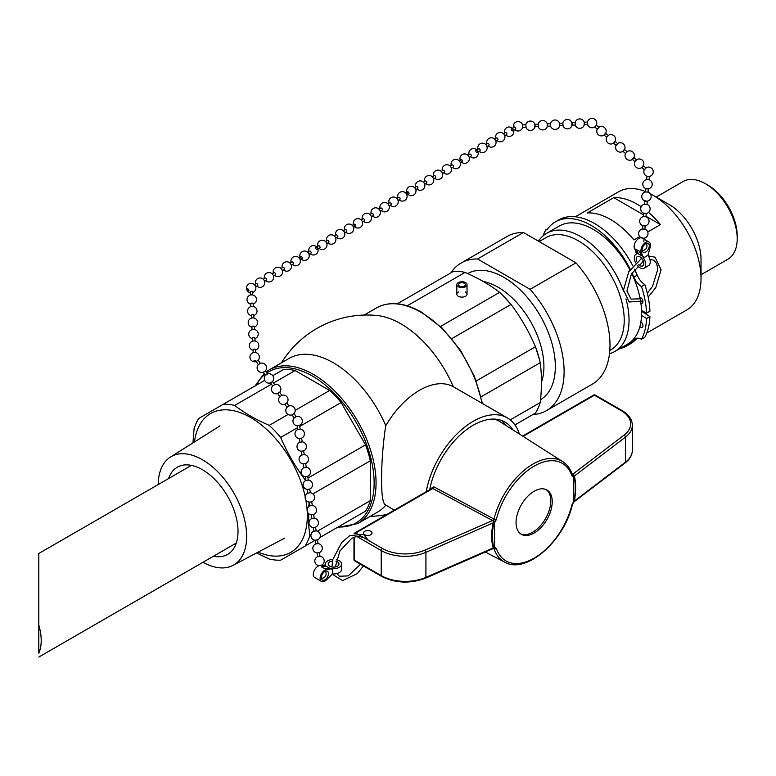 <?xml version="1.0" encoding="UTF-8"?>
<svg xmlns="http://www.w3.org/2000/svg" width="776" height="776" viewBox="0 0 776 776"><rect width="100%" height="100%" fill="white"/><g stroke="black" fill="none" stroke-linecap="round" stroke-linejoin="round"><path stroke-width="1.16" d="M465.328 291.97A5.112 2.949 180 0 1 467.036 294.172A5.112 2.949 180 0 1 463.873 296.898A5.112 2.949 180 0 1 458.296 296.257A5.112 2.949 180 0 1 456.802 294.172A5.112 2.949 180 0 1 458.509 291.97M364.73 534.761A4.268 2.464 180 0 1 363.478 533.025A4.268 2.464 180 0 1 367.746 530.561A4.268 2.464 180 0 1 372.005 533.025A4.268 2.464 180 0 1 369.376 535.294A4.268 2.464 180 0 1 364.73 534.761M493.652 518.892L433.881 486.853A1.707 0.951 -61.8 0 1 432.775 488.511L492.556 520.531A1.707 0.951 -61.8 0 0 493.652 518.892L494.011 519.115A1.707 0.63 13.8 0 0 496.32 519.561A56.338 32.524 -60 0 1 534.14 466.143A56.338 32.524 -60 0 1 571.97 475.882A1.707 1.242 -18.9 0 0 572.378 474.64L572.378 474.64C570.389 468.869 567.178 464.533 562.726 461.642A58.035 33.504 120 0 0 494.011 519.115L493.817 522.84C492.003 531.997 492.003 540.261 493.817 547.623L494.011 548.816A58.035 33.504 120 0 0 504.701 562.134L485.281 552.027M573.571 502.179L574.415 501.053A1.707 0.66 9.8 0 0 574.143 501.257L573.289 502.528L574.143 501.257A1.707 0.766 -170.9 0 1 573.707 501.548L573.483 502.499L574.143 501.257C575.695 491.945 575.695 483.681 574.143 476.464A1.707 1.164 168.9 0 1 573.707 477.046L573.707 501.548M573.852 502.004L625.107 462.952A1.707 1.106 -127.3 0 0 625.437 462.195L574.415 501.053C576.044 491.46 576.044 483.108 574.415 475.998A1.707 1.242 166.7 0 0 574.143 476.464L573.289 475.203A1.707 1.339 94.3 0 1 573.367 476.871L573.707 477.046M572.426 504.41A1.707 0.63 -166.2 0 1 572.416 504.429A1.707 0.63 -166.2 0 1 571.97 504.72A56.338 32.524 -60 0 1 534.14 558.138A56.338 32.524 -60 0 1 496.32 548.389A1.707 1.242 161.1 0 1 494.011 548.816L493.652 548.651A1.707 0.951 -61.8 0 0 493.555 548.438M493.361 548.273L493.439 548.467A1.707 1.533 72.7 0 1 493.837 548.409A1.707 1.339 -85.7 0 0 494.923 547.41L494.574 547.235A1.707 1.164 168.9 0 1 493.817 547.623A1.707 1.174 -16.6 0 0 493.245 547.924L493.303 548.516L493.245 547.924L425.927 577.373A1.707 0.844 66.4 0 1 425.578 578.159L493.439 548.467A1.707 1.533 72.7 0 0 493.352 548.496M494.574 547.235L494.574 522.733A1.707 0.766 -170.9 0 1 493.817 522.84A1.707 0.728 -166.7 0 0 493.245 522.859C491.092 532.152 491.092 540.513 493.245 547.924M523.072 436.384L594.435 395.188L621.169 410.62A32.398 18.702 180 0 1 624.079 435.142A1.707 1.106 52.7 0 1 625.437 437.13L574.415 475.998L571.951 474.117M552.231 501.694A25.579 14.763 -60 0 1 541.066 527.438A25.579 14.763 -60 0 1 521.356 534.295A25.579 14.763 -60 0 1 521.356 504.759A25.579 14.763 -60 0 1 546.934 489.986A25.579 14.763 -60 0 1 552.231 501.694M424.899 550.135L492.556 520.531L493.303 521.288L493.245 522.859L425.927 552.318A1.707 0.844 -113.6 0 0 424.899 550.135A32.398 18.702 180 0 1 382.413 548.457L355.689 533.025A1.707 0.98 -120 0 0 354.836 532.937A1.707 1.707 0 0 0 354.147 533.684M433.881 486.853L430.719 488.599A1.707 0.718 -169 0 1 431.116 488.899M354.836 532.937L431.64 488.589L432.775 488.511L355.689 533.025A1.707 0.98 -60 0 0 355.224 533.393M573.571 474.941L572.795 474.204A1.707 1.018 -58.1 0 1 572.281 474.359M546.188 489.607A25.579 14.763 -60 0 1 550.785 500.86A25.579 14.763 -60 0 1 540.086 526.099A25.579 14.763 -60 0 1 520.648 533.84M501.48 420.437A63.438 36.627 -60 0 1 505.865 425.413M336.988 527.641L357.697 523.567A88.677 51.197 -120 0 0 357.697 421.174A88.677 51.197 -120 0 0 269.02 369.977L289.041 358.425A88.677 51.197 60 0 1 333.379 362.809A88.677 51.197 60 0 1 385.769 425.694L384.809 431.892C382.607 449.382 381.54 465.338 381.608 479.772C381.54 493.488 382.607 501.723 384.809 504.458L394.286 510.162M385.769 425.694A68.21 39.382 -60 0 1 453.291 386.7L507.358 417.915A68.21 39.382 -60 0 1 519.357 434.017M426.228 491.722A68.21 39.382 -60 0 1 459.906 431.165A68.21 39.382 -60 0 1 507.358 417.915M281.455 362.799A100.715 100.715 0 0 1 376.787 315.473A88.677 51.197 60 0 1 453.291 386.7M272.793 375.671L283.686 369.386A85.418 49.315 60 0 1 295.123 370.521L329.664 390.464A85.418 49.315 60 0 1 341.11 402.54L365.535 444.852A85.418 49.315 60 0 1 370.278 460.798L370.278 500.685A85.418 49.315 60 0 1 365.535 511.161L341.11 525.265M385.769 505.234A88.677 51.197 60 0 1 377.718 512.005L357.697 523.567M315.754 543.937L315.134 540.232L305.094 546.062A85.418 49.315 -120 0 0 309.828 535.585L310.992 534.916M365.535 511.161L319.935 537.487M317.413 531.211L370.278 500.685M309.828 535.585L308.867 527.137L308.664 513.663M308.819 506.515L309.061 502.082M370.278 460.798L312.941 493.905M305.434 480.683A85.418 49.315 -120 0 0 305.094 479.752L305.744 479.374M307.985 478.074L365.535 444.852M305.094 479.752C295.258 466.618 287.12 452.515 280.66 437.441A85.418 49.315 -120 0 0 269.224 425.364L288.08 414.471M341.11 402.54L299.74 426.431M297.499 427.721L280.66 437.441M295.2 410.368L329.664 390.464M269.224 425.364C256.022 419.69 244.508 413.045 234.682 405.421A85.418 49.315 -120 0 0 223.236 404.286L264.703 380.347M295.123 370.521L273.511 382.995M271.416 384.207L234.682 405.421M223.236 404.286L198.811 418.39A85.418 49.315 -120 0 0 194.068 428.866L192.962 442.883M256.526 552.978L269.224 559.03A85.418 49.315 -120 0 0 280.66 560.165L305.094 546.062M397.293 303.804L453.62 271.28A85.418 49.315 60 0 1 465.057 272.415L407.196 305.822M510.23 419.884L540.212 402.579A85.418 49.315 60 0 1 535.469 413.055L514.934 424.909L535.469 413.055M440.496 326.483L499.598 292.358A85.418 49.315 60 0 1 501.985 294.618A85.418 49.315 60 0 1 511.045 304.435L451.816 338.627M476.241 380.938L535.469 346.746A85.418 49.315 60 0 1 539.436 359.492A85.418 49.315 60 0 1 540.212 362.693L481.101 396.817M465.057 272.415C478.258 278.089 489.772 284.734 499.598 292.358M539.436 359.492L535.469 346.746C529.019 331.662 520.871 317.559 511.045 304.435L501.985 294.618M540.212 362.693C541.89 375.012 541.89 388.31 540.212 402.579M429.7 489.714A63.438 36.627 -60 0 1 461.216 434.036A63.438 36.627 -60 0 1 504.972 422.047A63.438 36.627 -60 0 1 512.926 429.914M450.963 272.812A85.263 49.227 60 0 1 461.196 262.967L507.067 236.486A85.263 49.227 60 0 1 523.422 232.49L575.976 262.841A85.263 49.227 60 0 1 592.33 384.159L546.459 410.64A85.263 49.227 60 0 1 532.821 414.578M575.976 262.841L530.105 289.322L477.55 258.98L523.422 232.49M461.196 262.967A85.263 49.227 60 0 1 477.55 258.98M483.06 281.455A64.796 37.413 60 0 1 530.493 321.41A64.796 37.413 60 0 1 541.376 382.461M467.792 273.501A72.847 42.059 60 0 1 540.251 315.774A72.847 42.059 60 0 1 540.639 399.669M530.105 289.322A85.263 49.227 60 0 1 546.459 410.64M158.197 484.573A62.565 36.123 60 0 1 170.468 457.045A62.565 36.123 60 0 1 218.9 472.923A62.565 36.123 60 0 1 246.661 536.361A62.565 36.123 60 0 1 233.013 565.384A62.565 36.123 60 0 1 203.04 562.251M168.576 478.579A50.343 29.061 60 0 1 177.258 467.22A50.343 29.061 60 0 1 216.048 480.713A50.343 29.061 60 0 1 238.019 531.366A50.343 29.061 60 0 1 227.601 554.413A50.343 29.061 60 0 1 213.419 556.256M458.296 286.79A5.112 2.949 0 0 0 463.873 287.43A5.112 2.949 0 0 0 467.036 284.705A5.112 2.949 0 0 0 461.914 281.746A5.112 2.949 0 0 0 456.802 284.705A5.112 2.949 0 0 0 458.296 286.79M459.508 286.092A3.414 1.969 180 0 1 458.509 284.705A3.414 1.969 180 0 1 461.914 282.736A3.414 1.969 180 0 1 465.328 284.705A3.414 1.969 180 0 1 463.224 286.519A3.414 1.969 180 0 1 459.508 286.092M639.725 236.573L633.914 239.929A68.21 39.382 -120 0 0 587.219 212.964L613.748 197.647A68.21 39.382 60 0 1 641.209 206.746M648.532 212.362A68.21 39.382 60 0 1 660.444 224.613L647.747 231.946M613.748 197.647L643.682 214.942M646.001 216.271L660.444 224.613M701.029 274.743L727.907 259.213A44.853 25.889 -120 0 0 737.2 238.688L737.2 235.904A41.438 23.92 -120 0 0 707.896 185.154L705.491 183.757A44.853 25.889 -120 0 0 683.064 181.536L656.176 197.055M737.2 238.688A44.853 25.889 -120 0 0 705.491 183.757M646.796 333.02L686.896 309.876A68.21 39.382 -120 0 0 701.029 278.642L701.029 259.572A44.853 25.889 -120 0 0 669.31 204.641L652.791 195.106A68.21 39.382 -120 0 0 650.259 193.719M701.029 278.642A68.21 39.382 -120 0 0 652.791 195.106M645.661 191.604A68.21 39.382 -120 0 0 618.685 191.73L575.317 216.766M644.914 313.436A68.21 39.382 -120 0 0 644.943 312.301M609.5 353.691A68.21 39.382 -120 0 0 614.912 351.431L627.454 344.195A68.21 39.382 -120 0 0 631.693 273.482M629.899 269.883A68.21 39.382 -120 0 0 559.244 226.049L546.702 233.285A68.21 39.382 -120 0 0 538.495 241.2M614.912 351.431A68.21 39.382 -120 0 0 625.98 298.915M623.535 291.184A68.21 39.382 -120 0 0 546.702 233.285M609.8 350.442L610.799 349.869A64.796 37.413 -120 0 0 610.799 275.043A64.796 37.413 -120 0 0 545.994 237.631L539.155 241.578M191.429 465.377L38.8 553.501L38.8 653.13A44.853 25.889 -120 0 0 38.8 625.116L38.8 568.672M38.8 578.634L38.8 625.116M649.929 316.589L646.563 318.529A75.33 43.495 60 0 1 641.48 339.248L644.846 337.308A75.33 43.495 -120 0 0 649.929 316.589L641.558 311.331M641.48 339.248A13.425 7.75 -120 0 0 635.137 338.782A13.425 7.75 -120 0 0 633.846 339.898A71.567 41.322 60 0 1 626.95 345.844L630.316 343.894A71.567 41.322 -120 0 0 637.018 338.19M641.539 310.507L646.563 313.155L649.929 311.215A75.33 43.495 -120 0 0 644.846 284.637A13.425 7.75 60 0 1 637.203 275.16A71.567 41.322 -120 0 0 634.535 269.233M632.847 265.877A71.567 41.322 -120 0 0 558.749 219.938L555.383 221.878A71.567 41.322 60 0 1 630.267 269.34M543.016 235.933A75.33 43.495 60 0 1 545.897 229.783L547.817 228.677M626.95 345.844A71.567 41.322 60 0 1 619.908 348.55M646.563 318.529L641.539 315.376M639.88 297.305A3.356 1.94 60 0 1 642.615 300.089A3.356 1.94 60 0 1 642.256 303.241A3.356 1.94 60 0 1 640.898 303.232M646.563 313.155A75.33 43.495 60 0 0 641.48 286.577L644.846 284.637M641.48 286.577A13.425 7.75 60 0 1 633.846 277.1L637.203 275.16M545.897 229.783A3.356 1.94 60 0 0 546.964 229.686A3.356 1.94 60 0 0 547.342 229.337A71.567 41.322 60 0 1 555.383 221.878M632.013 272.948A71.567 41.322 60 0 1 633.846 277.1M640.898 321.914A3.356 1.94 60 0 1 642.829 324.872A3.356 1.94 60 0 1 642.256 327.356A3.356 1.94 60 0 1 639.88 326.657M321.293 578.343L323.262 578.004A4.695 4.695 0 0 0 325.435 571.204M307.956 493.148L307.946 493.158A4.695 4.695 0 0 0 309.401 502.13L311.719 501.762M309.964 505.826L312.243 505.477M311.894 518.523L311.273 514.827L313.659 514.449L314.173 518.184M313.824 531.23L313.261 527.534A4.695 4.695 0 0 1 311.836 518.552L314.231 518.203M313.261 527.534L315.589 527.156L316.104 530.881M318.994 565.626L321.38 565.268L321.594 566.703M317.685 556.644L319.964 556.295M319.052 565.646A4.695 4.695 0 0 1 317.626 556.664L317.064 552.939L319.45 552.56L320.022 556.314A4.695 4.695 0 0 1 321.332 565.306M317.122 552.948A4.695 4.695 0 0 1 315.696 543.957L318.034 543.588M315.134 540.222L317.52 539.853L318.092 543.607A4.695 4.695 0 0 1 319.402 552.599M313.776 531.269L316.162 530.9A4.695 4.695 0 0 1 317.471 539.892M311.68 501.781A4.695 4.695 0 0 0 310.332 492.77L307.946 493.158A4.695 4.695 0 0 0 309.391 502.12L311.758 501.742A4.695 4.695 0 0 0 310.332 492.77L310.322 492.77M297.392 425.772L299.575 425.403A4.695 4.695 0 0 0 301.04 417.847A4.695 4.695 0 0 0 293.435 419.059A4.695 4.695 0 0 0 297.198 425.781L297.392 425.772M307.946 493.158L307.345 489.404L309.731 489.025A4.695 4.695 0 0 0 308.305 480.053L305.919 480.431L305.327 476.677A4.695 4.695 0 0 1 303.882 467.705L303.28 463.951L305.666 463.573A4.695 4.695 0 0 0 304.24 454.6L301.854 454.988L301.253 451.234L303.629 450.856A4.695 4.695 0 0 0 302.204 441.884L299.817 442.262L299.226 438.508A4.695 4.695 0 0 1 297.79 429.535L300.176 429.157L299.575 425.403M299.226 438.508L301.602 438.13A4.695 4.695 0 0 0 300.176 429.157M303.629 450.856L304.24 454.61M309.731 489.025L310.332 492.779M305.327 476.677L307.703 476.299A4.695 4.695 0 0 0 306.268 467.327L305.666 463.573M303.882 467.715L306.268 467.327M299.216 425.481L300.923 424.462M256.245 361.538L258.165 360.248M260.3 363.333L258.195 360.2A4.695 4.695 0 0 0 251.754 353.42A4.695 4.695 0 0 0 256.196 361.558L258.301 364.681L260.309 363.352M263.413 372.208L265.334 370.918M265.47 375.361L267.478 374.013M270.582 382.869L272.492 381.588M297.79 429.545L297.189 425.781A4.695 4.695 0 0 1 294.162 417.973L296.141 416.683L293.997 413.579M292.077 414.869L294.026 413.53M284.918 404.199L286.965 407.351L288.973 406.013L286.829 402.919M277.75 393.539L279.835 396.643A4.695 4.695 0 0 0 284.86 404.218L286.858 402.86M279.835 396.643L281.814 395.343M277.692 393.548L279.661 392.249M270.523 382.878L272.628 386.011L274.646 384.683M407.807 193.612A1.212 0.718 58.8 0 1 407.633 191.817A1.212 0.718 58.8 0 1 409.02 193.263A1.212 0.718 58.8 0 1 407.807 193.612M459.023 160.651L460.905 159.516A1.212 0.718 58.8 0 1 461.875 159.837A1.212 0.718 58.8 0 1 462.331 161.379A1.212 0.718 58.8 0 1 462.156 161.583L460.275 162.718M450.128 166.045L452.001 164.91A1.212 0.718 58.8 0 1 453.116 165.385A1.212 0.718 58.8 0 1 453.436 166.772A1.212 0.718 58.8 0 1 453.262 166.976L451.38 168.111M441.234 171.438L443.106 170.303A1.212 0.718 58.8 0 1 444.221 170.778A1.212 0.718 58.8 0 1 444.541 172.165A1.212 0.718 58.8 0 1 444.367 172.369L442.485 173.504M414.539 187.608L416.421 186.473A1.212 0.718 58.8 0 1 417.536 186.958A1.212 0.718 58.8 0 1 417.847 188.345A1.212 0.718 58.8 0 1 417.672 188.539L415.8 189.684M423.444 182.224L425.316 181.08A1.212 0.718 58.8 0 1 426.431 181.565A1.212 0.718 58.8 0 1 426.742 182.952A1.212 0.718 58.8 0 1 426.567 183.146L424.695 184.29M432.339 176.831L434.211 175.686A1.212 0.718 58.8 0 1 435.326 176.171A1.212 0.718 58.8 0 1 435.646 177.559A1.212 0.718 58.8 0 1 435.462 177.752L433.59 178.897M461.206 161.292A1.212 0.718 58.8 0 1 460.983 159.478A1.212 0.718 58.8 0 1 462.389 160.874A1.212 0.718 58.8 0 1 461.206 161.292M511.646 128.758L514.275 127.167A1.212 0.718 58.8 0 1 515.225 127.458A1.212 0.718 58.8 0 1 515.72 129.01A1.212 0.718 58.8 0 1 515.526 129.233L512.907 130.824A1.212 0.718 58.8 0 1 511.956 130.533A1.212 0.718 58.8 0 1 511.646 128.758A1.212 0.718 58.8 0 1 512.752 129.223A1.212 0.718 58.8 0 1 513.091 130.601A1.212 0.718 58.8 0 1 512.907 130.824M503.508 133.695L505.38 132.56A1.212 0.718 58.8 0 1 506.485 133.026A1.212 0.718 58.8 0 1 506.825 134.394A1.212 0.718 58.8 0 1 506.631 134.626L504.759 135.761M494.603 139.088L496.485 137.944A1.212 0.718 58.8 0 1 497.581 138.409A1.212 0.718 58.8 0 1 497.93 139.787A1.212 0.718 58.8 0 1 497.736 140.019L495.864 141.154M467.918 155.258L469.8 154.123A1.212 0.718 58.8 0 1 470.896 154.589A1.212 0.718 58.8 0 1 471.236 155.966A1.212 0.718 58.8 0 1 471.051 156.189L469.17 157.324M476.377 152.106A1.212 0.718 58.8 0 1 476.066 150.321A1.212 0.718 58.8 0 1 477.162 150.786A1.212 0.718 58.8 0 1 477.512 152.164A1.212 0.718 58.8 0 1 477.318 152.387A1.212 0.718 58.8 0 1 476.377 152.106M476.066 150.321L478.695 148.73A1.212 0.718 58.8 0 1 479.791 149.196A1.212 0.718 58.8 0 1 480.131 150.573A1.212 0.718 58.8 0 1 479.946 150.796L477.318 152.387M485.708 144.481L487.59 143.337A1.212 0.718 58.8 0 1 488.686 143.803A1.212 0.718 58.8 0 1 489.035 145.18A1.212 0.718 58.8 0 1 488.841 145.403L486.969 146.548M643.663 238.222L641.752 237.796M644.662 229.075L642.489 229.095L642.78 225.612M644.71 225.864L642.8 225.447M645.71 216.717L643.537 216.737L643.828 213.264M648.852 179.663L646.67 179.683L646.971 176.21M647.853 188.81L645.933 188.384M647.805 192.021L645.622 192.031L645.923 188.558M646.806 201.168L644.885 200.741M646.757 204.369L644.584 204.389L644.875 200.916M645.758 213.516L643.847 213.09M319.014 565.762A6.712 3.88 120 0 0 313.844 571.485A6.712 3.88 120 0 0 314.658 577.509L321.506 581.466A6.712 3.88 120 0 0 326.793 579.546L332.458 573.9A8.061 4.656 -0 0 0 341.653 569.293L341.653 564.036A8.061 4.656 180 0 1 332.458 568.633L326.793 569.526A6.712 3.88 120 0 0 320.944 574.803A6.712 3.88 120 0 0 321.506 581.466M325.542 564.724L325.542 564.036A8.061 4.656 180 0 0 325.619 564.685L323.66 565.345M321.41 565.491L324.581 565.287L326.473 566.393L321.856 566.684A6.712 3.88 120 0 0 321.293 566.761L326.473 566.393L331.41 569.235M329.519 568.139L324.892 568.43A6.712 3.88 -60 0 0 324.329 568.517L321.293 566.761M325.542 564.036A8.061 4.656 180 0 1 332.846 559.399M336.299 559.651A8.061 4.656 180 0 1 341.653 564.036M335.911 561.232A5.374 3.104 180 0 1 338.966 564.036A5.374 3.104 180 0 1 335.649 566.897A5.374 3.104 180 0 1 329.8 566.228A5.374 3.104 180 0 1 328.219 564.036A5.374 3.104 180 0 1 332.477 561M336.435 566.664A5.374 3.104 -0 0 0 335.3 566.354M331.895 566.354A5.374 3.104 -0 0 0 330.751 566.664M332.458 573.9L332.458 568.633M324.863 579.817A5.102 2.949 120 0 0 328.19 575.326A5.102 2.949 120 0 0 327.414 571.233A5.102 2.949 120 0 0 322.312 574.182A5.102 2.949 120 0 0 322.312 580.07A5.102 2.949 120 0 0 324.863 579.817M641.345 237.805A6.712 3.88 120 0 0 635.845 241.394A6.712 3.88 120 0 0 634.38 248.378L634.438 248.495M635.195 250.017L636.562 253.995A8.061 4.656 60 0 0 635.961 254.266L636.562 253.917M634.399 248.388L634.38 248.378A6.712 3.88 -60 0 0 634.516 248.65L636.417 249.746L638.473 253.897L636.291 249.484A6.712 3.88 120 0 0 636.417 249.746M634.516 248.65L636.572 252.801L641.51 255.653L639.453 251.502A6.712 3.88 -60 0 1 639.337 251.23L636.291 249.484M644.022 268.215L648.581 265.586A8.061 4.656 -120 0 0 647.97 255.323L650.026 247.593A6.712 3.88 120 0 0 649.046 242.054A6.712 3.88 120 0 0 643.003 244.906A6.712 3.88 120 0 0 641.354 252.598L643.411 257.952A8.061 4.656 60 0 1 644.022 268.215A8.061 4.656 60 0 1 637.552 265.78M640.85 257.467A5.374 3.104 -120 0 0 641.151 258.602M642.858 261.56A5.374 3.104 -120 0 0 643.692 262.385M635.602 262.909A8.061 4.656 60 0 1 635.961 254.266M641.51 255.653L643.411 256.749M636.805 261.793A5.374 3.104 60 0 1 637.309 256.594A5.374 3.104 60 0 1 639.987 256.856A5.374 3.104 60 0 1 643.498 261.59A5.374 3.104 60 0 1 642.673 265.896A5.374 3.104 60 0 1 638.726 264.645M643.411 257.952L647.97 255.323M642.082 249.95A5.102 2.949 120 0 0 643.139 252.287A5.102 2.949 120 0 0 648.241 249.339A5.102 2.949 120 0 0 648.241 243.451A5.102 2.949 120 0 0 644.303 244.818A5.102 2.949 120 0 0 642.082 249.95M643.362 165.715L646.03 168.014L644.439 169.585M643.246 165.618L641.665 167.441M633.953 157.606L636.611 159.895L635.03 161.466M633.827 157.499L632.246 159.332M624.534 149.487L627.192 151.776L625.611 153.347M596.278 125.14L598.936 127.429L597.355 129M605.581 133.152L604 134.985M605.697 133.259L608.355 135.548L606.774 137.119M614.99 141.261L613.418 143.094M615.116 141.368L617.774 143.667L616.192 145.238M624.408 149.38L622.837 151.213M513.586 127.584L513.925 125.693L513.974 127.351M587.442 122.365L587.762 124.49L584.309 124.635M584.289 122.637L584.115 124.645M575.103 122.899L575.423 125.023L571.97 125.169M571.96 123.18L571.776 125.179M562.775 123.442L563.085 125.557L559.632 125.702M525.759 125.043L526.08 127.157L522.626 127.312M534.955 124.781L534.771 126.779M538.098 124.509L538.418 126.624L534.965 126.779M547.284 124.247L547.109 126.246M550.436 123.976L550.756 126.09L547.303 126.236M559.622 123.714L559.447 125.712M255.061 360.627A1.212 0.543 -2.9 0 1 255.808 361.47A1.212 0.543 -2.9 0 1 253.742 361.412A1.212 0.543 -2.9 0 1 255.061 360.627M250.299 295.084L250.153 292.164A1.212 0.543 -2.9 0 1 250.173 292.067A1.212 0.543 -2.9 0 1 251.443 291.563A1.212 0.543 -2.9 0 1 252.569 292.048L252.714 294.967M250.89 306.598L250.745 303.678A1.212 0.543 -2.9 0 1 250.755 303.581A1.212 0.543 -2.9 0 1 252.132 303.076A1.212 0.543 -2.9 0 1 253.151 303.552L253.306 306.471M251.472 318.111L251.327 315.192A1.212 0.543 -2.9 0 1 251.337 315.095A1.212 0.543 -2.9 0 1 252.714 314.581A1.212 0.543 -2.9 0 1 253.742 315.066L253.888 317.985M253.228 352.644L253.083 349.724A1.212 0.543 -2.9 0 1 253.092 349.627A1.212 0.543 -2.9 0 1 254.47 349.113A1.212 0.543 -2.9 0 1 255.498 349.598L255.644 352.517M252.646 341.13L252.491 338.21A1.212 0.543 -2.9 0 1 252.51 338.113A1.212 0.543 -2.9 0 1 253.888 337.608A1.212 0.543 -2.9 0 1 254.906 338.084L255.061 341.003M252.055 329.616L251.909 326.696A1.212 0.543 -2.9 0 1 251.928 326.599A1.212 0.543 -2.9 0 1 253.306 326.095A1.212 0.543 -2.9 0 1 254.324 326.58L254.47 329.499M355.427 224.962A1.212 0.718 58.8 0 1 354.942 226.311A1.212 0.718 58.8 0 1 353.943 224.477A1.212 0.718 58.8 0 1 355.427 224.962M405.644 193.001L407.526 191.866A1.212 0.718 58.8 0 1 407.575 191.837A1.212 0.718 58.8 0 1 408.787 192.574A1.212 0.718 58.8 0 1 408.777 193.932L406.896 195.067M396.749 198.394L398.631 197.259A1.212 0.718 58.8 0 1 398.68 197.23A1.212 0.718 58.8 0 1 399.912 198.006A1.212 0.718 58.8 0 1 399.882 199.325L398.001 200.46M387.855 203.787L389.736 202.652A1.212 0.718 58.8 0 1 389.785 202.623A1.212 0.718 58.8 0 1 391.017 203.39A1.212 0.718 58.8 0 1 390.988 204.719L389.106 205.853M361.17 219.967L363.042 218.822A1.212 0.718 58.8 0 1 363.09 218.803A1.212 0.718 58.8 0 1 364.332 219.569A1.212 0.718 58.8 0 1 364.293 220.888L362.421 222.033M370.065 214.574L371.937 213.429A1.212 0.718 58.8 0 1 371.995 213.41A1.212 0.718 58.8 0 1 373.227 214.176A1.212 0.718 58.8 0 1 373.198 215.495L371.316 216.64M378.96 209.18L380.841 208.036A1.212 0.718 58.8 0 1 380.89 208.016A1.212 0.718 58.8 0 1 382.122 208.783A1.212 0.718 58.8 0 1 382.093 210.112L380.211 211.247M301.117 256.507A1.212 0.718 58.8 0 1 302.252 258.262A1.212 0.718 58.8 0 1 300.826 258.02A1.212 0.718 58.8 0 1 301.117 256.507M352.275 225.35L354.147 224.215A1.212 0.718 58.8 0 1 355.389 224.875A1.212 0.718 58.8 0 1 355.398 226.282A1.212 0.718 58.8 0 1 355.059 226.34M343.37 230.744L345.252 229.609A1.212 0.718 58.8 0 1 345.601 229.55A1.212 0.718 58.8 0 1 346.62 230.52A1.212 0.718 58.8 0 1 346.503 231.675L344.631 232.81M334.475 236.137L336.357 235.002A1.212 0.718 58.8 0 1 336.697 234.944A1.212 0.718 58.8 0 1 337.725 235.914A1.212 0.718 58.8 0 1 337.608 237.068L335.727 238.203M307.791 252.316L309.673 251.172A1.212 0.718 58.8 0 1 310.012 251.123A1.212 0.718 58.8 0 1 311.03 252.093A1.212 0.718 58.8 0 1 310.924 253.238L309.042 254.382M316.278 247.321A1.212 0.718 58.8 0 1 317.306 248.291A1.212 0.718 58.8 0 1 317.19 249.445A1.212 0.718 58.8 0 1 315.735 248.271A1.212 0.718 58.8 0 1 315.939 247.379A1.212 0.718 58.8 0 1 316.278 247.321M315.939 247.379L318.567 245.779A1.212 0.718 58.8 0 1 318.907 245.73A1.212 0.718 58.8 0 1 319.925 246.7A1.212 0.718 58.8 0 1 319.819 247.854L317.19 249.445M325.58 241.53L327.462 240.395A1.212 0.718 58.8 0 1 327.802 240.337A1.212 0.718 58.8 0 1 328.83 241.307A1.212 0.718 58.8 0 1 328.714 242.461L326.832 243.596M248.815 289.981A1.212 0.718 58.8 0 1 247.932 290.884A1.212 0.718 58.8 0 1 247.311 288.982A1.212 0.718 58.8 0 1 248.815 289.981M298.896 257.7L300.768 256.565A1.212 0.718 58.8 0 1 301.04 256.507A1.212 0.718 58.8 0 1 302.116 257.428A1.212 0.718 58.8 0 1 302.029 258.631L300.147 259.776M290.001 263.093L291.873 261.958A1.212 0.718 58.8 0 1 292.145 261.89A1.212 0.718 58.8 0 1 293.299 263.025A1.212 0.718 58.8 0 1 293.124 264.024L291.252 265.159M281.106 268.486L282.978 267.351A1.212 0.718 58.8 0 1 283.25 267.284A1.212 0.718 58.8 0 1 284.404 268.418A1.212 0.718 58.8 0 1 284.229 269.418L282.357 270.552M254.412 284.666L256.293 283.521A1.212 0.718 58.8 0 1 256.555 283.463A1.212 0.718 58.8 0 1 257.719 284.598A1.212 0.718 58.8 0 1 257.545 285.587L255.663 286.732M263.306 279.273L265.188 278.138A1.212 0.718 58.8 0 1 265.46 278.07A1.212 0.718 58.8 0 1 266.614 279.205A1.212 0.718 58.8 0 1 266.44 280.204L264.558 281.339M272.201 273.88L274.083 272.745A1.212 0.718 58.8 0 1 274.355 272.677A1.212 0.718 58.8 0 1 275.509 273.812A1.212 0.718 58.8 0 1 275.334 274.811L273.462 275.946M573.367 502.12L571.97 504.72M494.574 522.733L494.923 522.161L493.303 521.288M496.32 548.389L494.923 547.41M571.97 475.882L573.367 476.871M494.923 522.161L496.32 519.561M430.719 488.599A61.091 35.269 120 0 0 430.602 489.19M494.923 419.127A61.323 35.405 -60 0 1 499.298 421.232L562.726 461.642M354.836 560.961A1.707 0.98 -60 0 1 354.477 560.175A1.707 0.98 180 0 1 353.982 559.477A1.707 1.707 0 0 0 354.836 560.961L381.559 576.393C395.517 583.319 410.194 583.901 425.578 578.159M356.95 536.536L381.21 550.543A34.105 19.691 0 0 0 425.927 552.318L425.927 577.373A34.105 19.691 180 0 1 381.21 575.608A1.707 0.98 120 0 0 381.559 576.393M382.413 548.457A1.707 0.98 -60 0 0 381.21 550.543L381.21 575.608L354.477 560.175L354.477 537.167M624.079 435.142L572.795 474.204L572.058 473.748M593.582 395.1A1.707 0.98 60 0 1 594.435 395.188A1.707 0.98 -60 0 1 595.289 395.1A1.707 1.707 0 0 0 593.582 395.1L522.597 436.083M625.107 462.952C629.821 459.344 632.236 455.124 632.362 450.303A34.105 19.691 180 0 1 625.437 462.195L625.437 437.13A34.105 19.691 0 0 0 632.362 425.238C632.139 419.341 628.686 414.442 622.012 410.533A1.707 0.98 -60 0 0 621.169 410.62M364.157 315.056L376.583 307.878A88.677 51.197 60 0 1 420.922 312.272A88.677 51.197 60 0 1 481.935 403.239M256.284 385.206A87.31 50.411 60 0 1 264.839 374.42M266.769 372.965A87.31 50.411 60 0 1 362.256 434.065A87.31 50.411 60 0 1 338.132 526.982M194.475 441.932A80.151 46.269 60 0 1 246.623 415.364A80.151 46.269 60 0 1 305.21 496.737M305.831 499.88A80.151 46.269 60 0 1 307.102 509.725M307.199 511.18A80.151 46.269 60 0 1 258.107 552.143M636.747 338.22L633.846 339.898M324.892 568.43L326.793 569.526M639.453 251.502L641.354 252.598M573.93 501.868L572.416 504.419M572.416 504.429C564.482 540.823 525.944 574.783 504.701 562.134M495.03 419.127L499.298 421.232M353.982 537.351L353.982 559.477M595.289 395.1L622.012 410.533M632.362 450.303L632.362 425.238M482.488 403.559L474.524 376.583L460.614 350.5L442.291 328.209L421.601 312.204C404.325 302.465 389.319 301.03 376.583 307.878M269.02 369.977L266.071 371.917M264.18 373.44L255.139 385.866M370.123 516.389A100.715 100.715 0 0 0 386.768 514.498M233.013 565.384L284.743 538.098M170.468 457.045L219.967 425.888M456.802 284.705L456.802 294.172M467.036 284.705L467.036 294.172M637.891 338.161L636.174 339.16M236.282 543.054L38.8 657.068M312.301 505.496L311.739 501.762M311.331 514.827A4.695 4.695 0 0 1 309.915 505.845L309.343 502.12M313.611 514.488A4.695 4.695 0 0 0 312.301 505.486M315.541 527.185A4.695 4.695 0 0 0 314.231 518.184M313.766 531.25A4.695 4.695 0 0 0 315.192 540.241M302.204 441.884L301.602 438.13M299.817 442.262A4.695 4.695 0 0 0 301.263 451.234M305.919 480.431A4.695 4.695 0 0 0 307.354 489.404M308.305 480.053L307.703 476.299M301.854 454.988A4.695 4.695 0 0 0 303.29 463.951M265.373 370.88A4.695 4.695 0 0 0 260.251 363.352M258.33 364.642A4.695 4.695 0 0 0 263.365 372.228M267.468 374.003L265.363 370.86M265.46 375.351L263.355 372.208M274.636 384.673L272.531 381.53A4.695 4.695 0 0 0 267.419 374.022M265.499 375.312A4.695 4.695 0 0 0 270.533 382.888M301.166 424.249A4.695 4.695 0 0 0 296.083 416.683M294.123 418.012L292.019 414.879A4.695 4.695 0 0 1 287.004 407.303M294.036 413.54A4.695 4.695 0 0 0 288.915 406.023M286.868 402.87A4.695 4.695 0 0 0 281.746 395.353M281.804 395.333L279.69 392.2A4.695 4.695 0 0 0 274.578 384.683M272.667 385.973A4.695 4.695 0 0 0 277.692 393.558M468.044 155.384A4.695 4.695 0 0 0 460.149 159.972A4.695 4.695 0 0 1 464.969 153.958A4.695 4.695 0 0 1 468.966 160.545A4.695 4.695 0 0 1 461.4 162.038A4.695 4.695 0 0 0 467.986 161.971A4.695 4.695 0 0 0 468.044 155.384M452.505 167.432A4.695 4.695 0 0 0 460.061 165.938A4.695 4.695 0 0 0 456.075 159.352A4.695 4.695 0 0 0 451.254 165.366M443.61 172.815A4.695 4.695 0 0 0 451.166 171.331A4.695 4.695 0 0 0 447.18 164.745A4.695 4.695 0 0 0 442.359 170.749M408.03 194.388A4.695 4.695 0 0 0 415.587 192.894A4.695 4.695 0 0 0 411.59 186.308A4.695 4.695 0 0 0 406.779 192.322A4.695 4.695 0 0 1 411.59 186.308A4.695 4.695 0 0 1 415.587 192.894A4.695 4.695 0 0 1 408.03 194.388M416.925 188.995A4.695 4.695 0 0 0 424.482 187.501A4.695 4.695 0 0 0 420.485 180.915A4.695 4.695 0 0 0 415.674 186.929M425.82 183.602A4.695 4.695 0 0 0 433.377 182.118A4.695 4.695 0 0 0 429.38 175.521A4.695 4.695 0 0 0 424.569 181.536M434.715 178.208A4.695 4.695 0 0 0 442.272 176.724A4.695 4.695 0 0 0 438.285 170.138A4.695 4.695 0 0 0 433.464 176.142M521.346 122.957A4.695 4.695 0 0 0 513.528 127.623A4.695 4.695 0 0 1 516.719 121.783A4.695 4.695 0 0 1 520.473 130.32A4.695 4.695 0 0 1 514.779 129.689A4.695 4.695 0 0 0 521.404 129.582A4.695 4.695 0 0 0 521.346 122.957M505.884 135.082A4.695 4.695 0 0 0 513.44 133.588A4.695 4.695 0 0 0 509.454 127.002A4.695 4.695 0 0 0 504.633 133.006M496.989 140.466A4.695 4.695 0 0 0 504.545 138.982A4.695 4.695 0 0 0 500.549 132.395A4.695 4.695 0 0 0 495.738 138.4M470.305 156.645A4.695 4.695 0 0 0 477.861 155.151A4.695 4.695 0 0 0 473.864 148.565A4.695 4.695 0 0 0 469.043 154.579M479.199 151.252A4.695 4.695 0 0 0 486.756 149.758A4.695 4.695 0 0 0 482.759 143.172A4.695 4.695 0 0 0 477.948 149.186M488.094 145.859A4.695 4.695 0 0 0 495.651 144.375A4.695 4.695 0 0 0 491.654 137.788A4.695 4.695 0 0 0 486.843 143.793M642.13 250.59A4.695 4.695 0 0 0 646.272 243.421M644.148 238.174L643.847 241.646M642.499 228.92A4.695 4.695 0 0 0 638.677 234.245A4.695 4.695 0 0 0 647.989 234.061A4.695 4.695 0 0 0 644.914 229.124M645.186 225.816L644.895 229.298M643.547 216.562A4.695 4.695 0 0 0 639.725 221.897A4.695 4.695 0 0 0 649.037 221.713A4.695 4.695 0 0 0 645.952 216.766M649.134 176.453A4.695 4.695 0 0 0 652.946 170.128A4.695 4.695 0 0 0 645.904 167.907A4.695 4.695 0 0 1 652.306 168.964A4.695 4.695 0 0 1 645.651 175.483A4.695 4.695 0 0 1 644.322 169.74A4.695 4.695 0 0 0 649.134 176.453M649.376 176.414L649.085 179.886M646.689 179.508A4.695 4.695 0 0 0 642.858 184.834A4.695 4.695 0 0 0 652.179 184.659A4.695 4.695 0 0 0 649.095 179.712M648.329 188.762L648.038 192.244M645.642 191.866A4.695 4.695 0 0 0 641.81 197.191A4.695 4.695 0 0 0 651.132 197.007A4.695 4.695 0 0 0 648.047 192.07M647.281 201.12L646.99 204.592M644.594 204.214A4.695 4.695 0 0 0 640.772 209.539A4.695 4.695 0 0 0 650.084 209.355A4.695 4.695 0 0 0 647 204.418M646.233 213.468L645.942 216.94M644.061 239.173L649.046 242.054M648.397 255.983L655.09 257.186L661.065 269.796L655.807 287.527L648.193 297.111M642.887 301.001L629.21 302L623.477 290.117L628.773 271.707L641.684 258.292M649.861 259.3L653.499 260.202C656.127 261.677 657.514 264.878 657.65 269.796L652.49 286.441L647.32 293.212M641.199 298.042L639.608 298.847L631.033 299.109L626.95 291.097L631.373 274.044L643.391 261.25M641.791 167.548L644.449 169.837M634.904 161.621A4.695 4.695 0 0 0 638.667 168.344A4.695 4.695 0 0 0 643.692 162.514A4.695 4.695 0 0 0 636.485 159.788M632.372 159.439L635.03 161.728M625.495 153.502A4.695 4.695 0 0 0 629.249 160.225A4.695 4.695 0 0 0 634.273 154.395A4.695 4.695 0 0 0 627.066 151.669M589.062 119.465A4.695 4.695 0 0 0 587.461 122.074A4.695 4.695 0 0 1 594.581 119.126A4.695 4.695 0 0 1 594.911 126.818A4.695 4.695 0 0 1 587.568 124.49A4.695 4.695 0 0 0 594.018 127.361A4.695 4.695 0 0 0 596.026 120.59A4.695 4.695 0 0 0 589.062 119.465M594.707 126.973L597.365 129.262M597.239 129.155A4.695 4.695 0 0 0 600.993 135.878A4.695 4.695 0 0 0 606.027 130.048A4.695 4.695 0 0 0 598.82 127.322M604.116 135.082L606.783 137.381M606.657 137.274A4.695 4.695 0 0 0 610.411 143.996A4.695 4.695 0 0 0 615.446 138.167A4.695 4.695 0 0 0 608.238 135.441M613.535 143.201L616.192 145.49M616.076 145.384A4.695 4.695 0 0 0 619.83 152.115A4.695 4.695 0 0 0 624.855 146.276A4.695 4.695 0 0 0 617.648 143.56M622.953 151.32L625.611 153.609M584.202 122.22L587.655 122.074M575.229 125.033A4.695 4.695 0 0 0 581.078 128.127A4.695 4.695 0 0 0 579.556 118.932A4.695 4.695 0 0 0 575.123 122.618M571.863 122.753L575.317 122.608M562.901 125.566A4.695 4.695 0 0 0 568.74 128.661A4.695 4.695 0 0 0 567.227 119.465A4.695 4.695 0 0 0 562.794 123.151M522.52 124.897L525.973 124.742M525.885 127.167A4.695 4.695 0 0 0 531.735 130.261A4.695 4.695 0 0 0 530.221 121.066A4.695 4.695 0 0 0 525.788 124.752M534.858 124.364L538.311 124.209M538.224 126.634A4.695 4.695 0 0 0 544.073 129.728A4.695 4.695 0 0 0 542.55 120.532A4.695 4.695 0 0 0 538.117 124.218M547.196 123.82L550.65 123.675M550.562 126.1A4.695 4.695 0 0 0 556.402 129.194A4.695 4.695 0 0 0 554.888 119.999A4.695 4.695 0 0 0 550.456 123.685M559.535 123.287L562.978 123.141M335.3 566.975L339.985 550.844L351.538 538.544C355.864 536.206 359.327 535.809 361.917 537.341M331.895 566.975L332.826 559.486L341.731 542.463L349.83 535.585L363.507 534.325L368.416 540.377M363.459 565.937L357.212 573.687L342.633 580.555L333.913 575.278L333.243 573.939M360.5 564.23L348.22 575.889L339.451 576.248L336.852 573.551M252.598 292.523A4.695 4.695 0 0 0 254.868 285.161A4.695 4.695 0 0 0 247.175 285.558A4.695 4.695 0 0 0 250.182 292.649A4.695 4.695 0 0 1 247.66 284.908A4.695 4.695 0 0 1 255.624 286.596A4.695 4.695 0 0 1 252.598 292.523M253.18 304.037A4.695 4.695 0 0 0 251.88 294.861A4.695 4.695 0 0 0 250.764 304.153M253.762 315.541A4.695 4.695 0 0 0 252.462 306.375A4.695 4.695 0 0 0 251.346 315.667M258.204 360.209A4.695 4.695 0 0 0 254.8 352.42A4.695 4.695 0 0 0 250.017 357.823A4.695 4.695 0 0 0 256.196 361.558M255.517 350.073A4.695 4.695 0 0 0 254.218 340.906A4.695 4.695 0 0 0 253.102 350.199M254.935 338.569A4.695 4.695 0 0 0 253.636 329.393A4.695 4.695 0 0 0 252.52 338.685M254.344 327.055A4.695 4.695 0 0 0 253.044 317.888A4.695 4.695 0 0 0 251.938 327.181M399.136 199.781A4.695 4.695 0 0 0 406.517 194.145A4.695 4.695 0 0 0 397.875 197.715M390.241 205.174A4.695 4.695 0 0 0 397.622 199.539A4.695 4.695 0 0 0 388.98 203.099M362.033 221.102A4.695 4.695 0 0 0 353.4 224.671A4.695 4.695 0 0 1 357.28 218.696A4.695 4.695 0 0 1 362.605 223.43A4.695 4.695 0 0 1 354.651 226.737A4.695 4.695 0 0 0 362.033 221.102M363.546 221.344A4.695 4.695 0 0 0 370.928 215.709A4.695 4.695 0 0 0 362.295 219.278M372.441 215.951A4.695 4.695 0 0 0 379.833 210.315A4.695 4.695 0 0 0 371.19 213.885M381.336 210.558A4.695 4.695 0 0 0 388.727 204.932A4.695 4.695 0 0 0 380.085 208.492M353.526 227.416L355.398 226.282M345.756 232.131A4.695 4.695 0 0 0 353.216 230.85A4.695 4.695 0 0 0 349.792 224.109A4.695 4.695 0 0 0 344.505 230.065M336.862 237.524A4.695 4.695 0 0 0 344.311 236.244A4.695 4.695 0 0 0 340.897 229.502A4.695 4.695 0 0 0 335.61 235.458M305.308 251.065A4.695 4.695 0 0 0 300.021 257.021A4.695 4.695 0 0 1 304.842 251.007A4.695 4.695 0 0 1 308.829 257.593A4.695 4.695 0 0 1 301.272 259.087A4.695 4.695 0 0 0 308.732 257.816A4.695 4.695 0 0 0 305.308 251.065M310.167 253.694A4.695 4.695 0 0 0 317.626 252.423A4.695 4.695 0 0 0 314.212 245.672A4.695 4.695 0 0 0 308.916 251.628M319.072 248.301A4.695 4.695 0 0 0 326.521 247.03A4.695 4.695 0 0 0 323.107 240.279A4.695 4.695 0 0 0 317.811 246.234M327.967 242.907A4.695 4.695 0 0 0 335.416 241.637A4.695 4.695 0 0 0 332.002 234.886A4.695 4.695 0 0 0 326.715 240.841M292.377 264.48A4.695 4.695 0 0 0 300.108 259.63A4.695 4.695 0 0 0 294.25 256.604A4.695 4.695 0 0 0 291.126 262.414M283.483 269.873A4.695 4.695 0 0 0 291.204 265.023A4.695 4.695 0 0 0 285.355 261.997A4.695 4.695 0 0 0 282.231 267.807M256.798 286.043A4.695 4.695 0 0 0 264.519 281.203A4.695 4.695 0 0 0 258.66 278.167A4.695 4.695 0 0 0 255.546 283.977M265.693 280.65A4.695 4.695 0 0 0 273.414 275.81A4.695 4.695 0 0 0 267.555 272.774A4.695 4.695 0 0 0 264.441 278.584M274.588 275.267A4.695 4.695 0 0 0 282.309 270.417A4.695 4.695 0 0 0 276.45 267.39A4.695 4.695 0 0 0 273.336 273.2"/></g></svg>
